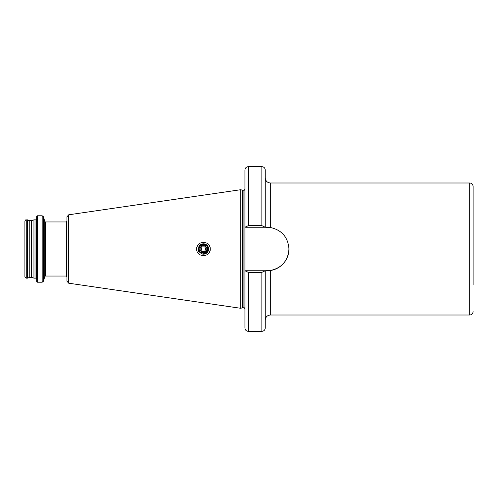 <?xml version="1.0" encoding="UTF-8"?>
<svg xmlns="http://www.w3.org/2000/svg" width="498" height="498" viewBox="0 0 498 498"><rect width="100%" height="100%" fill="white"/><g stroke="black" fill="none" stroke-linecap="round" stroke-linejoin="round"><path stroke-width="0.75" d="M210.237 249C210.648 240.285 196.355 240.223 196.698 249C196.361 257.783 210.66 257.709 210.237 249A6.773 6.773 0 0 1 207.243 254.621M265.247 270.75L261.861 272.362L261.861 331.344C263.921 331.145 265.048 330.018 265.247 327.958L265.247 270.75L270.327 270.526L270.327 315.01L469.714 315.01L469.714 182.99C471.768 183.189 472.901 184.316 473.1 186.376L473.1 267.831M36.665 249L36.665 216.462L37.338 215.783L37.338 282.217L36.665 281.538L36.665 249M33.957 219.842L31.629 220.689L31.629 277.311L33.957 278.158L33.957 219.842L35.987 219.842L36.665 219.17M31.629 277.311L29.768 277.311L29.768 220.689L26.257 219.842C25.921 219.537 25.466 219.985 24.9 221.199L24.9 276.801L26.257 278.158L26.257 219.842M29.768 277.311L27.446 278.158L27.446 219.842M244.935 227.25L248.321 225.638L261.861 225.638L261.861 166.656L248.321 166.656C246.267 166.855 245.141 167.982 244.935 170.042L244.935 327.958C245.141 330.018 246.267 331.145 248.321 331.344L248.321 272.362L244.935 270.75M240.708 249L240.708 189.713L242.47 190.186L242.47 307.814L240.708 308.287L240.708 249M68.699 214.8L68.699 283.2L66.962 281.196L66.962 216.804L68.699 214.8L240.708 189.713M198.901 246.597A5.161 5.161 0 0 1 208.631 249A5.161 5.161 0 0 1 202.213 254.005L198.372 251.278L198.901 246.597C201.036 242.14 208.587 244.001 208.176 249C207.006 253.301 204.479 254.378 200.601 252.225L203.47 253.314L206.521 252.05L207.784 249C208.052 243.435 198.889 243.435 199.15 249A4.314 4.314 0 0 0 200.601 252.225M288.946 249A21.75 21.75 0 0 1 270.327 270.526C281.837 267.974 288.043 260.796 288.946 249C288.056 237.216 281.849 230.045 270.327 227.474L265.247 227.25L265.247 170.042C265.048 167.982 263.921 166.855 261.861 166.656M261.861 272.362L248.321 272.362M261.861 225.638L265.247 227.25M199.15 249C199.007 251.366 200.028 253.034 202.213 254.005M196.698 249A6.773 6.773 0 0 1 197.22 246.392M209.092 245.228A6.773 6.773 0 0 1 209.72 246.398M473.1 284.545L473.1 249M473.1 213.455L473.1 194.836L473.1 213.455M264.55 227.25L245.632 227.25M245.632 270.75L264.55 270.75M206.402 250.693A3.386 3.386 0 0 0 205.164 246.068A3.386 3.386 0 0 0 200.538 247.307A3.386 3.386 0 0 0 201.777 251.932A3.386 3.386 0 0 0 206.402 250.693M207.199 251.154L207.33 248.508L206.938 251.004L200.439 252.069M199.536 246.728L202.854 244.344L206.788 245.464M200.675 244.761L199.069 246.46L200.675 244.761M202.25 251.117L204.69 251.117L205.911 249L204.69 246.884L202.25 246.884L201.024 249L202.25 251.117M45.393 276.041L45.393 221.959L66.284 221.959L66.284 276.041L45.393 276.041L44.739 276.539L44.739 221.461L43.488 216.786L42.181 215.783L37.338 215.783M44.739 276.539L43.488 281.214L43.488 216.786M43.488 281.214L42.181 282.217L42.181 215.783M36.665 278.83L35.987 278.158L35.987 219.842M244.935 308.797C244.437 307.832 244.101 307.49 243.92 307.776L243.92 190.224L242.47 190.186M243.92 307.776L242.738 307.776L242.738 190.224M469.714 182.99L270.327 182.99L270.327 227.474M248.321 166.656L248.321 225.638M31.629 220.689L29.768 220.689M66.284 276.041L66.962 276.714M261.861 331.344L248.321 331.344M270.327 182.99C267.245 182.685 265.552 180.998 265.247 177.911M270.327 315.01C267.245 315.315 265.552 317.002 265.247 320.09M68.699 283.2L240.708 308.287M45.393 221.959L44.739 221.461M66.284 221.959L66.962 221.286M243.92 190.224C244.088 190.51 244.431 190.174 244.935 189.203M27.446 278.158L26.257 278.158M35.987 278.158L33.957 278.158M42.181 282.217L37.338 282.217M469.714 315.01C471.768 314.811 472.901 313.684 473.1 311.624"/></g></svg>
